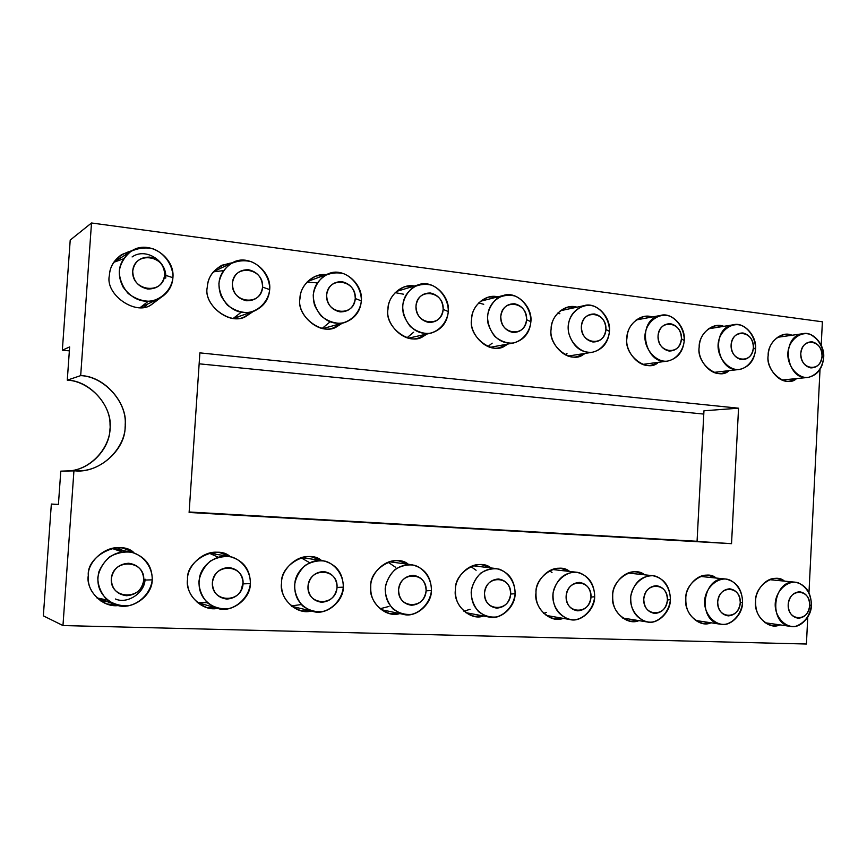 <?xml version="1.0" encoding="UTF-8"?>
<svg xmlns="http://www.w3.org/2000/svg" width="867" height="867" viewBox="0 0 867 867"><rect width="100%" height="100%" fill="white"/><g stroke="black" fill="none" stroke-linecap="round" stroke-linejoin="round"><path stroke-width="1.3" d="M91.512 222.982L822.382 321.798L91.512 222.982L80.685 375.617C104.799 375.964 128.695 403.903 125.119 426.922C125.487 450.255 97.906 474.216 73.944 470.705L62.966 625.551L43.35 615.852L62.966 625.551L806.418 644.018L62.966 625.551L73.944 470.705L60.788 471.149L58.403 504.627L51.348 504.041L43.35 615.852L51.348 504.041L58.403 504.627L60.788 471.149L78.864 470.792C103.173 471.149 126.246 446.472 125.216 424.57C126.983 401.681 103.823 376.43 80.685 375.617L91.512 222.982L70.216 240.072L91.512 222.982M806.418 644.018L807.751 617.25L806.418 644.018M808.976 592.562L820.019 369.526L808.976 592.562M821.222 345.174L822.382 321.798L821.222 345.174M455.457 589.755C453.95 573.022 478.866 557.286 490.96 567.939L482.117 564.807C468.613 562.239 454.872 577.921 455.457 589.755C454.893 602.706 461.146 611.56 474.216 616.329L483.613 616.025C469.394 621.357 452.747 603.508 455.457 589.755M187.554 579.394C185.766 560.45 216.783 544.043 230.232 556.625L220.012 552.691C204.135 548.941 186.795 566.118 187.554 579.394C186.708 592.096 193.103 601.481 206.736 607.55L217.747 608.363C201.22 611.972 184.779 593.104 187.554 579.394M685.83 598.674C684.529 583.393 705.5 568.546 716.175 578.04L708.469 575.341C696.819 573.315 685.331 587.826 685.83 598.674C685.439 611.192 691.151 619.471 702.964 623.492L711.07 622.788C698.824 628.575 683.391 611.929 685.83 598.674M612.709 595.846C611.343 580.131 633.484 564.981 644.625 574.821L636.562 571.992C624.348 569.814 612.189 584.694 612.709 595.846C612.275 608.536 618.171 617.001 630.417 621.238L638.914 620.631C626.061 626.332 610.173 609.284 612.709 595.846M299.982 298.541C299.635 287.291 311.936 272.932 326.122 274.633L315.989 276.096C305.726 281.298 300.394 288.776 299.982 298.541C296.59 313.854 317.886 334.359 333.166 327.943L342.172 323.25L337.133 326.48C323.153 336.624 295.896 316.39 299.982 298.541M281.569 583.036C279.9 564.981 308.457 548.724 321.516 560.494L311.795 556.917C296.774 553.699 280.886 570.323 281.569 583.036C280.832 595.976 287.291 605.209 300.936 610.747L311.361 611.018C295.614 615.472 278.773 596.875 281.569 583.036M207.256 287.28C208.416 273.614 216.772 265.443 232.345 262.766L221.865 265.248C212.458 270.894 207.592 278.231 207.256 287.28C203.322 304.057 228.433 325.244 244.093 317.008L253.197 311.481L246.391 316.076C231.641 326.458 202.932 305.585 207.256 287.28M699.192 347.028C698.477 335.226 712.078 321.419 723.772 326.339L715.752 325.721C705.283 329.167 699.767 336.277 699.192 347.028C697.133 358.808 709.824 375.996 721.962 373.363L728.345 371.304C717.421 380.45 696.06 362.85 699.192 347.028M471.594 319.381C471.019 307.655 484.534 293.263 497.864 296.861L488.609 297.099C477.771 301.456 472.103 308.88 471.594 319.381C468.906 332.83 485.498 351.883 499.533 347.645L508.029 344.004L505.19 345.738C492.564 355.459 467.942 336.363 471.594 319.381M387.983 309.226C387.506 297.674 400.576 283.216 414.404 286.012L404.705 286.76C394.019 291.518 388.449 299.007 387.983 309.226C384.981 323.489 403.588 343.256 418.273 338.097L427.063 334.012L423.291 336.353C410.004 346.28 384.114 326.631 387.983 309.226M768.173 355.405C767.447 343.668 780.864 330.089 792.037 335.247L784.397 334.467C774.166 337.697 768.758 344.676 768.173 355.405C766.276 366.774 778.067 383.442 789.642 381.122L796.047 379.063C785.621 388.037 765.203 370.881 768.173 355.405M551.141 329.048C550.512 317.235 564.2 302.995 576.988 307.178L568.167 307.048C557.362 311.047 551.683 318.384 551.141 329.048C548.713 341.847 563.734 360.228 577.097 356.662L585.29 353.378L583.155 354.668C571.136 364.194 547.673 345.619 551.141 329.048M536.001 592.876C534.581 576.674 558.023 561.231 569.63 571.451L561.198 568.481C548.356 566.129 535.459 581.399 536.001 592.876C535.513 605.708 541.593 614.367 554.262 618.854L563.203 618.377C549.689 623.937 533.389 606.488 536.001 592.876M755.623 601.373C754.366 586.504 774.274 571.938 784.505 581.139L777.146 578.538C766.027 576.631 755.146 590.806 755.623 601.373C755.276 613.706 760.793 621.802 772.172 625.649L779.91 624.869C768.227 630.699 753.271 614.421 755.623 601.373M370.751 586.482C369.169 569.142 395.764 553.124 408.346 564.276L399.08 560.96C384.84 558.11 370.122 574.247 370.751 586.482C370.111 599.476 376.495 608.526 389.912 613.641L399.806 613.576C384.84 618.561 367.987 600.322 370.751 586.482M626.928 338.249C626.245 326.415 639.944 312.38 652.179 316.997L643.78 316.585C633.105 320.291 627.48 327.509 626.928 338.249C624.695 350.506 638.448 368.258 651.182 365.213L657.457 363.186C646.002 372.517 623.633 354.44 626.928 338.249M199.887 352.869L738.554 408.194L731.531 543.674L189.114 512.473L199.887 352.869L189.114 512.473L731.531 543.674L697.057 541.42L731.531 543.674L738.554 408.194L703.961 410.785L697.057 541.42L703.961 410.785L738.554 408.194L199.887 352.869M109.394 275.392C110.217 262.961 117.847 254.692 132.293 250.596L121.553 254.605C113.729 260.544 109.675 267.469 109.394 275.392C104.744 294.455 135.653 315.902 151.053 304.946L160.059 298.15L150.685 305.108C135.111 315.729 104.809 294.195 109.394 275.392M88.293 575.558C86.397 555.899 119.592 539.198 133.616 552.355L123.547 548.312C106.739 543.728 87.404 561.534 88.293 575.558C87.318 587.685 93.398 597.125 106.511 603.865L118.703 605.502C101.439 608.125 85.562 589.094 88.293 575.558M70.216 240.072L62.348 350.192L69.642 346.919L67.279 380.158L80.685 375.617L67.279 380.158C88.532 380.96 110.445 403.188 110.044 424.711C111.843 444.5 93.365 468.494 70.292 470.824C91.328 469.004 109.838 447.881 109.957 429.23C113.393 407.187 90.428 380.461 67.279 380.158L69.642 346.919L62.348 350.192L69.36 350.886L62.348 350.192L70.216 240.072M697.068 541.279L189.147 511.996L697.068 541.279M58.414 504.453L51.348 504.041L58.414 504.453M199.15 363.815L703.787 414.079L199.15 363.815M222.407 267.448L219.492 266.537M117.814 547.803L122.735 550.469M116.46 258.886L120.784 257.846M147.823 303.949L144.691 306.983M215.439 269.648L218.224 269.431M238.523 316.628L236.42 318.406M303.417 557.167L305.043 558.11M295.138 607.117L293.252 607.388M308.392 280.724L309.584 280.778M325.223 327.921L324.301 328.647M203.951 604.44L200.234 604.667L203.886 604.418M470.098 609.273L463.921 611.224M470.803 566.552L476.091 570.258M207.191 602.684L197.221 602.489M209.196 553.179L218.202 557.221M215.937 554.262L212.773 552.528M330.078 321.852L322.264 328.344M306.918 282.165L317.159 282.859M301.228 604.559L291.269 605.935M301.022 557.774L309.671 562.705M241.167 312.293L233.353 318.308M213.347 271.859L223.274 270.645M218.181 269.453L215.374 269.702M236.312 318.406L238.447 316.65M492.163 343.169L488.002 346.507M478.573 302.984L483.743 304.284M413.613 332.224L407.089 337.707M395.135 292.634L403.556 294.216M566.996 353.389L565.208 354.766M557.687 313.106L559.844 313.756M546.492 612.384L543.609 613.37M549.494 570.746L551.997 572.502M388.969 606.445L379.963 608.775M388.091 562.228L395.775 567.397M148.235 301.337L140.324 307.46L158.553 298.92C144.811 304.284 132.998 300.361 123.114 287.14C116.145 273.116 118.714 261.216 130.819 251.463C148.105 238.728 175.167 256.957 172.923 277.7C172.273 286.901 167.472 293.978 158.553 298.92M130.819 251.463L113.783 262.3L123.331 258.865M120.665 257.922L116.33 259.027M144.594 307.005L147.715 304.068M107.248 600.04L96.876 597.894L115.083 604.483C100.821 597.103 95.446 586.135 98.946 571.591C105.698 556.722 116.416 550.231 131.101 552.127C145.222 556.397 152.267 565.642 152.234 579.85C152.289 596.94 129.952 611.603 115.083 604.483M131.101 552.127L112.103 548.432L122.019 551.878M122.561 550.437L117.663 547.803M101.331 601.34L107.031 601.6M515.117 593.711C515.366 607.268 500.096 620.479 488.793 617.001C476.178 612.698 470.391 603.53 471.442 589.495C475.3 575.276 483.548 568.297 496.184 568.568C508.528 571.526 514.835 579.904 515.117 593.711C515.366 583.253 508.864 572.578 499.262 569.186C493.193 568.026 487.037 569.326 480.784 573.076C475.365 578.582 472.168 584.9 471.171 592.031C471.312 599.216 473.761 605.751 478.508 611.647C484.295 615.873 490.288 617.64 496.466 616.946C506.447 614.291 514.164 604.136 515.117 593.711L510.652 594.036C509.677 612.449 483.418 611.636 484.49 593.05C485.607 574.474 511.812 575.645 510.652 594.036L515.117 593.711M250.39 583.599C250.563 599.411 230.741 613.706 217.032 608.168C202.921 601.969 197.123 591.576 199.616 576.999C202.358 563.539 218.126 553.829 229.495 556.495C243.324 560.277 250.292 569.305 250.39 583.599C250.726 572.296 243.15 560.711 231.901 557.015C224.802 555.736 217.574 557.113 210.226 561.144C203.853 567.083 200.082 573.911 198.901 581.638C199.042 589.408 201.892 596.507 207.441 602.901C214.214 607.496 221.237 609.425 228.487 608.688C240.181 605.849 249.241 594.881 250.39 583.599L243.063 583.87C241.871 603.8 211.049 602.836 212.372 582.7C213.748 562.575 244.483 563.962 243.063 583.87L250.39 583.599M742.553 602.392C742.813 614.584 730.274 626.852 720.65 624.24C696.385 621.325 702.649 575.471 725.787 579.037C736.636 581.54 742.228 589.332 742.553 602.392C742.759 592.67 737.113 582.765 728.811 579.644C718.559 576.187 705.294 587.295 704.622 600.939C703.863 614.595 715.925 626.7 726.513 624.023C735.118 621.552 741.762 612.091 742.553 602.392L740.255 602.771C739.453 619.883 716.803 619.179 717.692 601.915C718.602 584.661 741.209 585.68 740.255 602.771L742.553 602.392M670.386 599.639C670.646 612.232 657.316 624.793 647.183 621.953C635.63 618.312 630.157 609.739 630.764 596.225C633.961 582.581 641.352 575.742 652.916 575.71C664.241 578.343 670.072 586.32 670.386 599.639C670.603 589.679 664.696 579.524 655.994 576.327C645.243 572.773 631.317 584.13 630.602 598.122C629.789 612.091 642.425 624.511 653.534 621.78C662.561 619.244 669.541 609.566 670.386 599.639L667.427 599.997C666.582 617.521 642.805 616.784 643.758 599.097C644.734 581.432 668.446 582.494 667.427 599.997L670.386 599.639M361.344 300.871C360.412 311.524 354.776 318.774 344.437 322.622C331.357 325.331 321.397 319.565 314.58 305.303C310.841 291.279 315.425 280.778 328.322 273.82C343.094 266.657 363.371 283.563 361.344 300.871C361.637 290.012 354.549 278.274 344.036 273.831C337.393 272.043 330.641 272.802 323.792 276.118C317.853 281.331 314.331 287.606 313.236 294.953C313.377 302.442 316.043 309.486 321.234 316.087C327.563 321.028 334.12 323.434 340.894 323.293C351.818 321.484 360.282 311.632 361.344 300.871L355.275 298.541C354.18 317.625 325.407 314.277 326.621 295.008C327.878 275.76 356.586 279.499 355.275 298.541L361.344 300.871M343.321 587.154C343.549 602.034 325.58 615.949 312.803 611.365C299.126 606 293.209 596.084 295.04 581.616C297.143 568.481 312.012 558.315 322.99 560.7C336.363 564.135 343.137 572.957 343.321 587.154C343.625 576.143 336.439 564.883 325.786 561.285C319.056 560.049 312.207 561.404 305.26 565.338C299.234 571.125 295.669 577.769 294.552 585.29C294.693 592.855 297.392 599.747 302.659 605.979C309.075 610.433 315.729 612.308 322.589 611.582C333.665 608.818 342.248 598.132 343.321 587.154L337.046 587.436C335.93 606.835 306.755 605.935 307.991 586.33C309.27 566.758 338.379 568.069 337.046 587.436L343.321 587.154M269.68 289.6C268.868 299.711 263.514 306.951 253.597 311.34C240.105 315.133 229.289 310.05 221.128 296.059C216.067 281.938 219.936 270.775 232.724 262.582C248.764 253.272 271.805 270.84 269.68 289.6C270.005 278.448 262.538 266.364 251.452 261.769C244.44 259.905 237.32 260.664 230.08 264.045C223.805 269.377 220.077 275.814 218.917 283.346C219.058 291.052 221.865 298.302 227.338 305.086C234.014 310.191 240.939 312.684 248.081 312.564C259.612 310.733 268.553 300.654 269.68 289.6L262.593 287.107C261.422 306.701 231.045 303.168 232.345 283.368C233.689 263.601 264.001 267.545 262.593 287.107L269.68 289.6M755.569 349.347C754.453 360.509 749.055 367.207 739.367 369.461C717.182 373.482 709.108 328.084 733.569 324.746C744.016 321.711 757.129 336.06 755.569 349.347C755.764 339.745 750.183 329.46 741.979 325.678C731.846 321.397 718.743 331.281 718.082 344.741C717.334 358.179 729.255 371.174 739.714 369.418C748.221 367.684 754.778 358.884 755.569 349.347L753.39 347.689C752.599 364.552 730.22 361.951 731.098 344.936C731.986 327.943 754.333 330.847 753.39 347.689L755.569 349.347M530.886 321.711C529.813 332.852 524.091 339.929 513.708 342.953C501.581 344.286 493.041 337.881 488.078 323.716C485.986 310.093 491.112 300.665 503.478 295.441C516.147 290.694 532.717 306.463 530.886 321.711C531.135 311.394 524.719 300.285 515.236 296.135C509.243 294.477 503.163 295.246 496.986 298.443C491.643 303.428 488.479 309.411 487.503 316.379C487.644 323.499 490.061 330.164 494.743 336.396C500.465 341.067 506.371 343.31 512.484 343.137C522.324 341.36 529.943 331.953 530.886 321.711L526.594 319.695C525.64 337.827 499.706 334.803 500.768 316.509C501.863 298.226 527.743 301.597 526.594 319.695L530.886 321.711M448.293 311.556C447.274 322.535 441.541 329.72 431.083 333.112C418.468 335.03 409.278 328.853 403.502 314.58C400.706 300.73 405.669 290.813 418.371 284.82C432.015 279.076 450.222 295.387 448.293 311.556C448.564 300.979 441.823 289.556 431.842 285.276C425.545 283.552 419.14 284.322 412.638 287.573C407.002 292.667 403.675 298.79 402.646 305.943C402.787 313.247 405.312 320.096 410.243 326.501C416.258 331.302 422.478 333.632 428.905 333.47C439.266 331.671 447.296 322.058 448.293 311.556L443.156 309.389C442.137 327.986 414.838 324.811 415.976 306.04C417.146 287.28 444.381 290.835 443.156 309.389L448.293 311.556M823.65 357.713C822.534 368.8 817.288 375.378 807.892 377.448C786.553 380.981 779.585 336.407 802.994 333.687C812.856 330.988 825.124 344.925 823.65 357.713C823.325 347.158 818.99 339.463 810.656 334.629C800.978 330.468 788.482 340.167 787.854 353.313C787.149 366.448 798.54 379.117 808.521 377.373C817.245 374.62 822.295 368.074 823.65 357.713L822.046 356.164C821.309 372.647 799.948 370.155 800.772 353.541C801.607 336.927 822.935 339.712 822.046 356.164L823.65 357.713M609.436 331.378C608.341 342.584 602.684 349.542 592.486 352.251C580.847 353.14 572.87 346.605 568.557 332.635C566.985 319.251 572.177 310.256 584.12 305.639C595.954 301.618 611.181 316.878 609.436 331.378C609.674 321.31 603.551 310.484 594.524 306.463C583.383 301.9 568.925 312.185 568.178 326.295C567.321 340.406 580.424 354.115 591.944 352.327C601.319 350.561 608.558 341.37 609.436 331.378L605.914 329.482C605.025 347.168 580.359 344.297 581.356 326.447C582.386 308.619 606.987 311.827 605.914 329.482L609.436 331.378M594.664 596.745C594.925 609.794 580.684 622.669 569.998 619.547C557.925 615.613 552.279 606.748 553.092 592.974C556.581 579.037 564.384 572.122 576.468 572.22C588.303 575.005 594.361 583.188 594.664 596.745C594.892 586.547 588.704 576.132 579.568 572.849C568.275 569.186 553.645 580.814 552.875 595.152C552.008 609.479 565.284 622.213 576.945 619.417C586.428 616.827 593.765 606.922 594.664 596.745L590.991 597.092C590.08 615.05 565.111 614.28 566.118 596.149C567.159 578.04 592.074 579.156 590.991 597.092L594.664 596.745M811.414 605.014C811.675 616.849 799.851 628.824 790.682 626.408C767.49 623.839 773.136 578.874 795.321 582.201C805.714 584.607 811.078 592.204 811.414 605.014C811.089 594.383 806.711 586.981 798.279 582.808C788.493 579.438 775.846 590.308 775.217 603.638C774.502 616.968 786.011 628.792 796.112 626.169C804.944 622.647 810.049 615.592 811.414 605.014L809.713 605.415C808.965 622.127 787.355 621.455 788.19 604.592C789.046 587.739 810.612 588.715 809.713 605.415L811.414 605.014M431.441 590.514C431.69 604.667 415.195 618.225 403.209 614.291C390.052 609.523 384.157 599.997 385.544 585.734C389.847 571.245 398.592 564.244 411.792 564.731C424.657 567.896 431.202 576.49 431.441 590.514C431.723 579.785 424.895 568.828 414.784 565.338C408.39 564.146 401.909 565.468 395.319 569.316C389.608 574.951 386.238 581.421 385.186 588.747C385.327 596.117 387.896 602.825 392.881 608.883C398.983 613.229 405.279 615.039 411.792 614.335C422.294 611.625 430.433 601.21 431.441 590.514L426.12 590.828C425.079 609.718 397.411 608.862 398.571 589.777C399.752 570.714 427.355 571.96 426.12 590.828L431.441 590.514M684.247 340.579C683.131 351.785 677.593 358.613 667.633 361.073C644.582 365.701 635.164 319.5 660.708 315.404C671.806 311.936 685.895 326.729 684.247 340.579C684.464 330.739 678.623 320.205 670.018 316.303C659.397 311.882 645.644 321.971 644.94 335.746C644.138 349.509 656.633 362.85 667.601 361.084C676.52 359.328 683.413 350.333 684.247 340.579L681.429 338.802C680.584 356.077 657.11 353.335 658.042 335.919C658.996 318.514 682.437 321.57 681.429 338.802L684.247 340.579M164.697 275.023C163.44 295.159 131.329 291.42 132.716 271.068C134.168 250.747 166.204 254.92 164.697 275.023L172.923 277.7C173.281 266.234 165.391 253.793 153.676 249.024C146.274 247.084 138.742 247.843 131.09 251.289C124.447 256.751 120.502 263.351 119.267 271.1C119.408 279.011 122.366 286.478 128.143 293.48C135.209 298.747 142.513 301.326 150.078 301.228C162.259 299.386 171.72 289.047 172.923 277.7L164.697 275.023C164.34 265.345 159.409 259.374 149.883 257.12C140.172 256.914 134.45 261.563 132.716 271.068C133.106 280.843 138.091 286.825 147.672 289.004C157.36 289.112 163.029 284.452 164.697 275.023M143.749 580.088C142.47 600.582 109.871 599.574 111.29 578.853C112.764 558.164 145.277 559.627 143.749 580.088L152.234 579.85C152.603 568.232 144.605 556.321 132.716 552.496C125.206 551.174 117.565 552.582 109.795 556.722C103.054 562.813 99.055 569.836 97.798 577.78C97.938 585.778 100.94 593.071 106.804 599.661C113.967 604.386 121.38 606.369 129.053 605.621C141.419 602.717 151.01 591.446 152.234 579.85L143.749 580.088C143.38 570.334 138.373 564.72 128.706 563.257C118.855 563.886 113.046 569.088 111.29 578.853C111.68 588.715 116.742 594.328 126.463 595.716C136.292 594.979 142.047 589.777 143.749 580.088M510.652 594.036C510.327 585.279 506.274 580.251 498.482 578.983C490.538 579.579 485.878 584.271 484.49 593.05C484.837 601.893 488.934 606.922 496.769 608.125C504.692 607.442 509.308 602.749 510.652 594.036M243.063 583.87C242.706 574.377 237.97 568.925 228.834 567.517C219.514 568.134 214.03 573.195 212.372 582.7C212.751 592.28 217.541 597.742 226.742 599.075C236.019 598.36 241.46 593.288 243.063 583.87M740.255 602.771C739.952 594.632 736.441 589.972 729.721 588.812C722.872 589.397 718.862 593.765 717.692 601.915C718.006 610.119 721.55 614.779 728.313 615.884C735.14 615.234 739.117 610.867 740.255 602.771M667.427 599.997C667.124 591.662 663.439 586.894 656.384 585.691C649.199 586.287 644.994 590.752 643.758 599.097C644.083 607.518 647.79 612.286 654.888 613.424C662.052 612.763 666.235 608.287 667.427 599.997M355.275 298.541C354.939 289.383 350.506 283.769 341.966 281.688C333.275 281.558 328.149 286.002 326.621 295.008C326.989 304.252 331.465 309.887 340.048 311.892C348.718 311.936 353.801 307.482 355.275 298.541M337.046 587.436C336.699 578.202 332.202 572.903 323.554 571.537C314.732 572.155 309.541 577.086 307.991 586.33C308.359 595.662 312.9 600.961 321.603 602.251C330.392 601.546 335.54 596.604 337.046 587.436M262.593 287.107C262.246 277.689 257.575 271.902 248.558 269.745C239.379 269.572 233.971 274.113 232.345 283.368C232.714 292.873 237.439 298.671 246.51 300.762C255.657 300.838 261.021 296.286 262.593 287.107M753.39 347.689C753.098 339.604 749.619 334.705 742.976 332.982C736.213 332.982 732.247 336.97 731.098 344.936C731.412 353.086 734.913 357.995 741.588 359.664C748.34 359.588 752.274 355.6 753.39 347.689M526.594 319.695C526.269 310.993 522.27 305.683 514.575 303.764C506.74 303.699 502.134 307.937 500.768 316.509C501.115 325.277 505.158 330.598 512.896 332.451C520.709 332.44 525.272 328.192 526.594 319.695M443.156 309.389C442.831 300.47 438.615 295.008 430.52 293.013C422.262 292.916 417.417 297.251 415.976 306.04C416.323 315.046 420.571 320.508 428.721 322.437C436.946 322.459 441.758 318.102 443.156 309.389M822.046 356.164C821.764 348.263 818.448 343.484 812.097 341.826C805.638 341.847 801.867 345.749 800.772 353.541C801.075 361.496 804.424 366.286 810.797 367.901C817.234 367.814 820.984 363.902 822.046 356.164M605.914 329.482C605.61 320.996 601.796 315.837 594.469 313.984C587.024 313.941 582.646 318.102 581.356 326.447C581.692 335.009 585.539 340.189 592.898 341.977C600.332 341.945 604.667 337.783 605.914 329.482M590.991 597.092C590.676 588.552 586.807 583.654 579.394 582.418C571.852 583.014 567.43 587.598 566.118 596.149C566.454 604.776 570.345 609.674 577.801 610.845C585.323 610.173 589.723 605.589 590.991 597.092M809.713 605.415C809.42 597.461 806.072 592.909 799.645 591.782C793.121 592.356 789.295 596.626 788.19 604.592C788.493 612.611 791.874 617.163 798.334 618.236C804.847 617.597 808.64 613.316 809.713 605.415M426.12 590.828C425.784 581.833 421.514 576.674 413.31 575.352C404.943 575.97 400.034 580.771 398.571 589.777C398.928 598.859 403.231 604.017 411.489 605.264C419.823 604.57 424.7 599.758 426.12 590.828M681.429 338.802C681.126 330.522 677.485 325.493 670.516 323.716C663.418 323.694 659.256 327.759 658.042 335.919C658.367 344.264 662.03 349.303 669.042 351.027C676.119 350.983 680.248 346.908 681.429 338.802M117.338 547.814L121.261 549.927M106.164 601.286L100.962 601.102M212.296 552.593L214.973 554.1M165.705 278.155C167.515 261.574 145.949 246.976 132.087 256.957M115.484 598.999C127.351 604.483 145.103 592.725 145.049 579.123M243.02 582.884L240.831 591.11M488.793 617.001L465.666 612.622M496.184 568.568L472.883 565.75M217.032 608.168L197.275 602.532M229.495 556.495L209.272 553.157M720.65 624.24L695.421 620.436M725.787 579.037L700.471 576.436M647.183 621.953L622.549 617.998M652.916 575.71L628.185 573.054M344.437 322.622L323.131 328.495M328.322 273.82L307.536 281.526M312.803 611.365L291.724 606.304M322.99 560.7L301.586 557.611M253.597 311.34L233.646 318.341M232.724 262.582L213.531 271.642M739.367 369.461L714.04 372.377M733.569 324.746L708.361 328.831M513.708 342.953L490.397 347.277M503.478 295.441L480.426 301.272M431.083 333.112L408.693 338.119M418.371 284.82L396.338 291.485M807.892 377.448L782.077 380.028M802.994 333.687L777.266 337.35M592.486 352.251L568.394 356.023M584.12 305.639L560.234 310.787M569.998 619.547L546.069 615.397M576.468 572.22L552.398 569.5M790.682 626.408L764.943 622.734M795.321 582.201L769.506 579.655M403.209 614.291L381.025 609.609M411.792 564.731L389.37 561.794M667.633 361.073L642.881 364.378M660.708 315.404L636.107 319.977"/></g></svg>
